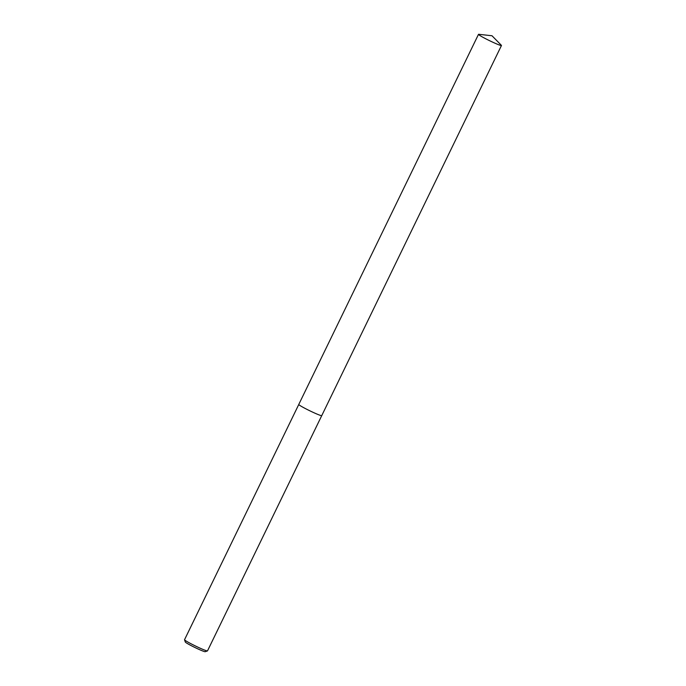<?xml version="1.0" encoding="UTF-8"?>
<svg xmlns="http://www.w3.org/2000/svg" width="686" height="686" viewBox="0 0 686 686"><rect width="100%" height="100%" fill="white"/><g stroke="black" fill="none" stroke-linecap="round" stroke-linejoin="round"><path stroke-width="1.03" d="M298.779 404.543A12.768 0.866 25.9 0 0 303.915 407.784A12.768 0.866 25.9 0 0 321.683 415.665M298.77 404.483L184.534 639.729A12.768 0.866 25.9 0 0 184.534 639.798A12.768 0.866 25.9 0 0 189.679 643.048A12.768 0.866 25.9 0 0 207.455 650.92A12.768 0.866 25.9 0 0 207.506 650.877L321.734 415.639A12.768 0.866 25.9 0 1 319.848 415.202A12.768 0.866 25.9 0 1 303.915 407.784M184.534 639.798L185.331 642.053A11.062 0.755 25.9 0 0 189.782 644.874A11.062 0.755 25.9 0 0 205.191 651.7L207.455 650.92M499.562 45.079A12.768 0.866 25.9 0 0 501.466 45.499A12.768 0.866 25.9 0 0 501.329 45.259L491.999 35.758L478.768 34.3A12.768 0.866 25.9 0 0 478.494 34.351A12.768 0.866 25.9 0 0 486.485 39.153A12.768 0.866 25.9 0 0 499.562 45.079M478.494 34.351L298.77 404.457A12.768 0.866 25.9 0 0 306.771 409.276A12.768 0.866 25.9 0 0 319.848 415.202M501.466 45.499L321.751 415.622"/></g></svg>
